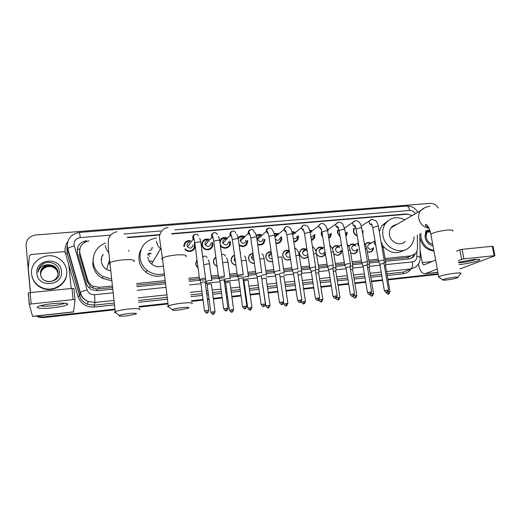 <?xml version="1.0" encoding="UTF-8"?>
<svg xmlns="http://www.w3.org/2000/svg" width="521" height="521" viewBox="0 0 521 521"><rect width="100%" height="100%" fill="white"/><g stroke="black" fill="none" stroke-linecap="round" stroke-linejoin="round"><path stroke-width="0.78" d="M198.032 267.774L196.599 266.433L195.583 263.939L196.99 259.738M217.133 266.622L214.138 264.154L213.486 262.226C213.291 260.064 214.092 258.409 215.883 257.263M235.928 265.15C233.844 264.857 232.366 263.737 231.487 261.796L231.148 260.533C230.972 257.869 232.105 256.078 234.541 255.147M254.417 263.437C251.545 263.535 249.631 262.187 248.68 259.386L248.576 258.865C248.458 255.7 249.924 253.857 252.978 253.323M272.62 261.509C269.103 262.232 266.824 260.806 265.782 257.218L265.749 256.977C265.873 253.427 267.683 251.689 271.187 251.767M290.529 259.341C286.758 260.936 284.166 259.686 282.76 255.59L282.708 254.6C283.424 250.979 285.58 249.611 289.188 250.49M308.132 256.866C304.31 259.601 301.438 258.637 299.523 253.988L299.542 252.314C300.786 248.797 303.157 247.807 306.661 249.344M325.384 253.76L325.26 254.098C322.558 257.804 319.653 257.752 316.553 253.929M341.809 250.412L341.288 252.985C339.151 255.824 336.625 256.019 333.714 253.571M357.836 249.09L357.106 251.806C355.342 253.988 353.179 254.294 350.626 252.731M373.655 247.749L372.73 250.562C371.258 252.236 369.448 252.6 367.285 251.65M191.461 250.542L191.448 251.168M194.177 243.307L194.939 245.489C195.916 250.861 188.009 253.74 184.929 249.09M208.843 249.11L208.817 249.696M211.656 242.871L212.236 242.187L212.757 243.906C213.805 249.552 205.267 252.151 202.558 246.974L201.842 244.877C202.057 240.428 204.401 238.546 208.875 239.243M225.997 247.638L225.971 248.191M229.442 241.92L230.08 241.256L230.341 242.343C231.396 247.898 223.099 250.516 220.337 245.463M242.936 246.133L242.91 246.648M247.625 240.389L247.696 240.8C247.078 246.14 244.245 247.683 239.198 245.437M259.66 244.59L259.64 245.085M264.824 239.276L264.863 239.569C264.46 243.978 262.076 245.665 257.706 244.629M281.464 236.697L281.789 238.755C281.294 242.135 279.328 243.704 275.902 243.45M298.266 235.583L298.429 237.915C297.882 240.402 296.345 241.77 293.824 242.018M314.834 234.45L314.795 237.022C314.267 238.742 313.16 239.855 311.46 240.357M304.954 236.404L304.739 235.036M331.161 233.284L330.907 236.065L328.816 238.468M322.773 237.368L321.203 234.268L321.737 231.018M347.26 232.099L346.804 235.049L345.898 236.3M340.122 236.827L337.393 232.828L337.699 230.028M346.133 236.046L346.074 235.518M363.15 230.894L362.662 233.675M357.178 235.87C355.114 235.095 353.85 233.61 353.381 231.409L353.85 228.237M356.019 252.945L355.921 252.574M340.35 254.196L340.259 253.76M324.485 255.381L324.407 254.821M329.708 237.837L329.585 236.964M260.559 244.512L260.552 245.046M243.848 245.951L243.841 246.524M226.915 247.351L226.915 247.963M209.761 248.706L209.774 249.364M192.366 250.015L192.412 250.718M385.338 259.901L408.073 257.472L408.249 259.002M79.57 250.868L79.7 255.772L87.352 281.868L90.719 286.739L92.745 287.983L96.776 289.018L112.569 287.559M136.652 285.117L165.391 282.2M188.804 279.829L199.458 278.748M211.35 277.543L218.507 276.814M229.82 275.668L237.283 274.912M248.042 273.825L255.791 273.037M266.016 272.001L274.039 271.187M283.75 270.204L292.04 269.357M301.249 268.426L309.793 267.56M318.513 266.674L327.299 265.788M335.55 264.948L344.57 264.036M352.365 263.242L361.6 262.304M368.959 261.562L378.409 260.604M412.274 215.479L407.162 214.216L171.819 233.955M385.091 258.475L410.685 255.896L414.82 254.105C416.605 252.464 417.497 250.334 417.497 247.722L417.282 235.134M89.078 240.891C81.96 242.382 78.918 246.589 79.96 253.512L87.723 279.966C88.616 282.805 90.426 284.915 93.155 286.296L98.983 287.318L112.399 285.97M136.469 283.541L165.196 280.643M188.609 278.286L199.256 277.211M211.148 276.013L218.299 275.29M229.611 274.15L237.068 273.401M247.827 272.314L255.577 271.532M265.801 270.503L273.825 269.696M283.528 268.712L291.819 267.879M301.021 266.954L309.565 266.088M318.279 265.209L327.064 264.323M335.316 263.496L344.329 262.584M352.124 261.796L361.359 260.865M368.718 260.129L378.168 259.171M159.784 234.964L127.586 237.667M365.162 244.329L365.162 244.329C366.751 242.363 368.731 241.998 371.108 243.222M348.92 246.413L349.05 246.159C350.62 243.913 352.691 243.424 355.27 244.707M332.515 248.732L332.737 248.094C334.254 245.495 336.423 244.87 339.249 246.218M316.013 251.695L316.227 250.145C317.641 247.123 319.914 246.329 323.046 247.762M327.097 228.81L328.445 229.383M309.63 230.054L312.164 230.803M292.014 231.578L295.681 232.249M274.228 233.349L278.995 233.714M256.26 235.394C258.09 234.163 260.031 234.098 262.07 235.192M238.09 237.817C239.888 235.85 242.063 235.414 244.623 236.521M219.738 241.054C221.106 237.895 223.496 236.834 226.895 237.869M183.874 246.472C184.024 242.232 186.251 240.298 190.556 240.656M223.105 247.827L222.78 247.175M220.767 245.306L220.285 245.098M183.861 246.322L184.408 246.303L183.861 246.322M183.835 245.567L184.427 245.365M201.829 244.779L202.356 244.824L201.829 244.779M201.803 243.841L202.376 243.711M246.29 245.17L247.722 242.122M257.732 244.167L257.947 244.727M262.701 244.245L262.812 243.32M264.056 240.767L264.883 239.986M278.956 243.099L278.989 242.395M313.805 238.898L313.746 237.771M314.638 237.485L314.704 237.081M330.444 236.97L330.438 236.384M114.939 309.096L43.243 316.924L43.302 317.263L39.329 316.976L36.848 315.973L39.329 316.976L43.302 317.263L114.972 309.428L43.302 317.263L43.36 317.602L39.401 317.315L36.431 316.019M438.207 274.072L387.937 279.569L438.207 274.072M382.577 280.155L371.506 281.366L382.577 280.155M365.716 282.004L354.853 283.19L365.716 282.004M348.627 283.873L337.979 285.033L348.627 283.873M331.304 285.762L320.884 286.908L331.304 285.762M313.74 287.683L303.554 288.803L313.74 287.683M295.935 289.637L285.996 290.718L295.935 289.637M277.882 291.61L268.198 292.665L277.882 291.61M259.569 293.61L250.152 294.639L259.569 293.61M245.932 295.101L245.313 295.173L245.932 295.101M240.995 295.641L231.858 296.644L240.995 295.641M227.612 297.107L226.505 297.231L227.612 297.107M222.154 297.706L213.317 298.67L222.154 297.706M209.032 299.139L207.43 299.315L209.032 299.139M203.047 299.796L191.513 301.053L203.047 299.796M168.003 303.626L139.153 306.784L168.003 303.626M262.871 244.121L262.61 243.509M246.342 245.117L245.45 245.059M229.09 246.537L228.061 246.628M211.467 248.133L210.445 248.224M193.61 249.748L192.588 249.839M151.305 253.571L148.179 253.851M246.453 244.401L246.036 244.44M229.559 245.925L228.654 246.01M211.949 247.514L211.051 247.592M194.099 249.123L193.206 249.207M150.022 253.102L149.507 253.147M438.259 274.365L387.989 279.868M382.629 280.454L371.551 281.666M365.768 282.304L354.899 283.489M348.679 284.173L338.031 285.339M331.356 286.068L320.929 287.208M313.792 287.989L303.606 289.109M295.98 289.943L286.042 291.031M277.927 291.916L268.243 292.978M259.614 293.922L250.197 294.958M245.977 295.42L245.358 295.485M241.041 295.961L231.904 296.957M227.657 297.426L226.55 297.543M222.2 298.019L213.356 298.989M209.077 299.458L207.475 299.634M203.086 300.116L191.552 301.379M168.042 303.951L139.192 307.11M115.011 309.761L43.36 317.602M408.086 214.196L405.644 214.02L171.702 233.603M30.368 292.594L26.083 245.554C26.187 239.608 29.352 236.091 35.584 235.01L430.183 203.353C433.628 203.268 436.344 204.851 438.337 208.1M43.243 316.924L39.257 316.631L37.323 315.921M438.154 273.779L387.885 279.276M382.525 279.855L371.453 281.066M365.664 281.698L354.801 282.89M348.582 283.567L337.934 284.733M331.258 285.462L320.838 286.596M313.694 287.377L303.509 288.491M295.889 289.324L285.951 290.412M277.83 291.298L268.152 292.353M259.523 293.297L250.106 294.326M245.892 294.788L245.267 294.853M240.949 295.329L231.819 296.325M227.566 296.788L226.466 296.911M222.115 297.387L213.271 298.351M208.993 298.82L207.391 298.995M203.008 299.471L191.468 300.734M167.964 303.3L139.114 306.452M159.862 234.6L127.319 237.322M385.586 261.314L409.174 258.911L413.205 257.185L415.634 253.265M86.453 241.334L86.538 240.735C79.472 242.213 76.457 246.381 77.486 253.239L86.323 283.404C87.222 286.27 89.058 288.38 91.82 289.735L97.492 290.692L112.744 289.135M136.834 286.68L165.58 283.75M188.999 281.36L205.645 279.66M211.552 279.061L224.167 277.771M230.028 277.179L242.428 275.909M248.25 275.316L256.247 274.502M266.231 273.486L274.489 272.639M283.971 271.675L292.489 270.809M301.47 269.891L310.242 268.999M318.741 268.133L327.748 267.214M335.785 266.394L345.019 265.45M352.6 264.675L362.056 263.711M369.2 262.988L378.865 261.998M414.338 254.489L412.15 257.667L410.958 258.501M433.85 250.425C427.077 248.973 422.805 244.655 421.033 237.472L420.851 233.297M433.96 251.024C426.634 250.06 421.977 245.723 419.985 238.006L419.835 236.983M429.825 230.256L428.177 231.324C426.543 232.933 425.918 234.997 426.308 237.517L426.321 237.615C427.168 241.158 429.297 243.385 432.717 244.29M433.029 245.977C428.757 244.649 426.08 241.692 424.999 237.101L425.872 230.712M429.845 230.302L429.271 230.529M430.04 230.901L428.464 231.07M429.968 230.692L428.659 230.92M430.405 232.197L427.741 231.767M430.3 231.799L427.917 231.578M427.064 230.1L425.266 236.059C425.436 232.731 426.907 230.666 429.688 229.852M458.597 262.239L473.374 259.497C477.379 259.1 479.522 259.158 479.789 259.673C480.375 260.741 468.718 263.6 460.655 264.401L459.034 264.551M458.688 262.727L461.626 262.519C468.216 261.698 473.133 260.611 476.363 259.263M418.343 264.199L418.356 264.277C419.698 270.451 421.932 273.623 425.038 273.785L437.275 269.018M459.867 268.953L494.917 255.785L494.162 255.713L492.299 246.29L493.055 246.381L494.904 255.7M463.905 258.865L461.645 259.341L459.828 249.8L462.081 249.318L463.905 258.865L494.162 255.713M458.298 260.669L461.645 259.341M462.081 249.318L492.299 246.29M459.828 249.8L456.507 251.207M435.621 260.044L423.951 264.948C423.182 264.909 422.622 264.121 422.284 262.577L420.069 250.36M31.592 273.994C29.853 260.962 46.708 251.024 58.131 258.025C63.113 260.949 65.959 265.176 66.662 270.705C68.355 282.564 54.06 292.822 42.364 287.839C36.053 285.13 32.458 280.513 31.592 273.994M40.54 273.883C41.061 285.449 60.762 283.04 59.374 271.754C59.251 263.535 47.665 259.302 41.498 264.928C39.342 266.934 38.183 269.364 38.007 272.209C39.453 267.208 42.917 264.707 48.394 264.727C43.204 265.736 40.586 268.758 40.527 273.772L40.527 273.772C39.661 267.507 47.808 262.63 53.487 265.938C56.131 267.442 57.636 269.637 58 272.522L58.033 273.03M61.458 271.194C63.582 285.977 37.759 288.569 36.906 273.492C34.992 258.592 60.638 256.352 61.458 271.194M58.026 273.414L58.013 273.291C57.655 270.425 56.157 268.237 53.526 266.745C47.873 263.45 39.772 268.308 40.638 274.541L40.664 274.814M58.026 273.317L58.007 273.095C57.649 270.23 56.151 268.041 53.513 266.544C47.86 263.248 39.746 268.107 40.612 274.352L40.879 275.759M45.099 280.715L45.646 280.962C51.429 283.606 58.84 278.455 57.994 272.327C57.629 269.442 56.125 267.247 53.474 265.736L48.394 264.727M58 273.792C57.564 271.044 56.086 268.96 53.565 267.54C47.991 264.297 39.98 269.012 40.736 275.192M58.007 273.701C57.603 270.907 56.118 268.79 53.559 267.338C47.932 264.069 39.876 268.888 40.716 275.095M66.721 273.121C66.883 284.277 53.331 292.88 42.422 288.282C36.698 285.873 33.188 281.763 31.898 275.954M44.018 263.352C40.404 265.241 38.404 268.191 38.007 272.209M454.091 277.289C448.242 278.064 444.413 278.911 442.603 279.823C442.309 280.239 443.651 280.285 446.627 279.972C451.57 279.341 455.256 278.579 457.685 277.673C458.819 277.068 457.62 276.938 454.091 277.289M439.17 277.426L438.702 276.749C441.821 275.388 447.311 274.202 455.172 273.186C459.874 272.711 461.736 272.854 460.753 273.61M396.488 224.603C394.267 224.916 392.476 225.958 391.102 227.723C389.584 229.8 389.05 232.223 389.48 234.984C390.516 242.682 400.688 246.713 405.292 241.308M392.534 226.251L393.186 226.518M414.123 236.755C413.876 240.793 412.424 244.16 409.76 246.856C401.684 255.642 384.693 248.582 382.955 235.583C382.245 231.064 383.065 227.058 385.423 223.561C390.574 217.329 397.028 216.078 404.765 219.816M379.288 231.643L381.717 225.788L387.806 220.93M404.146 250.191C396.507 254.548 389.395 253.076 382.805 245.775M181.862 307.624C176.906 308.23 173.688 308.907 172.197 309.656C171.63 310.379 174.001 310.483 179.315 309.956L188.335 308.211C190.145 307.253 187.99 307.058 181.862 307.624M168.999 307.064C167.677 306.915 167.306 306.615 167.899 306.179L168.29 305.957C170.842 304.883 175.401 303.958 181.966 303.176C190.269 302.408 193.578 302.649 191.871 303.906M148.296 253.636L147.899 254.385M149.247 250.608L151.982 249.448M148.01 253.779L150.094 252.959M164.356 273.727C158.117 275.362 152.373 274.228 147.104 270.34C143.054 267.052 140.69 262.884 140.012 257.83C139.882 246.648 145.379 240.038 156.495 237.999M164.519 275.042C157.928 277.328 151.761 276.377 146.023 272.203C142.018 268.96 139.687 264.837 139.016 259.849C138.612 256.091 139.309 252.574 141.106 249.292M147.86 257.113C148.231 259.855 149.468 262.167 151.591 264.049C155.232 266.902 159.166 267.501 163.392 265.84M149.436 256.221L149.853 256.228M147.814 255.218L149.143 254.723M151.233 248.211L152.861 247.814M128.563 313.557C123.751 314.143 120.631 314.788 119.205 315.498C118.619 316.28 121.256 316.384 127.117 315.811L135.812 314.156C137.713 313.147 135.291 312.945 128.563 313.557M115.968 312.854C114.561 312.685 114.177 312.372 114.822 311.916L115.226 311.695C117.674 310.685 122.083 309.8 128.453 309.051C137.603 308.217 141.282 308.465 139.498 309.8M103.145 254.287C101.686 256.436 101.087 258.8 101.328 261.373C101.797 264.857 103.549 267.566 106.603 269.52L110.758 271.05M102.044 256.306L102.787 255.674M101.289 259.64L101.908 259.119M111.631 279.015L102.937 276.534C97.297 273.212 94.054 268.406 93.207 262.115C92.849 253.069 96.906 246.713 105.385 243.04M128.531 250.34L129.071 251.168M111.833 280.819L102.403 278.351C96.834 275.068 93.63 270.327 92.797 264.114L93.279 257.758M355.596 227.163L354.156 228.693L353.733 231.5C354.15 233.454 355.276 234.763 357.106 235.433M384.238 260.318L382.544 260.109L378.552 261.281M388.516 289.891L383.99 263.639L382.772 263.496L379.861 264.329M362.356 231.858L362.362 231.383M338.832 229.22L338.044 230.438L337.764 232.92L340.05 236.365M367.442 262.037L365.69 261.816L361.743 262.988M371.642 291.812L367.188 265.378L365.918 265.228L363.046 266.055M329.949 237.596L329.826 236.801M345.749 235.394L346.491 232.6M345.449 233.597L345.814 233.043M327.702 229.904L327.357 229.748M321.815 232.04L321.594 234.359L322.668 236.749M328.347 230.692L327.507 230.393M350.145 266.98L350.392 263.795L348.601 263.548L344.707 264.714M354.534 293.759L350.151 267.136L348.842 266.98L346.003 267.807M314.046 238.585L313.902 237.661M328.712 237.797L330.145 235.928L330.405 233.805M328.373 235.687L329.754 234.255M311.369 239.803L314.013 236.938L314.098 234.978M311.441 231.337L309.871 230.849M311.838 232.06L310.106 231.838M333.173 265.541C333.46 265.248 332.828 265.169 331.284 265.306L327.435 266.459M337.191 295.733L332.893 268.921L331.525 268.764L328.725 269.578M297.927 239.452L297.784 238.52M310.985 237.335L313.473 235.433M281.607 239.706L280.917 240.5M293.746 241.523C295.889 241.236 297.185 240.031 297.641 237.895L297.563 236.13M294.99 232.802L292.229 232.294M295.094 233.441L292.548 233.708M315.687 267.332C315.98 267.026 315.329 266.947 313.727 267.084L309.923 268.237M319.614 297.732L315.394 270.731L313.974 270.562L311.206 271.376M293.297 238.579C295.212 239.139 296.436 238.475 296.957 236.599M280.949 237.973L280.786 237.257M278.331 234.281L274.417 234.04M278.116 234.847C276.618 234.483 275.524 234.964 274.841 236.293M297.927 269.162L297.96 269.142C298.266 268.829 297.589 268.745 295.921 268.888L292.17 270.034M301.796 299.757L297.654 272.568L296.182 272.392L293.447 273.199M275.837 242.975C278.852 243.183 280.572 241.796 280.995 238.813M275.27 239.159C277.7 241.002 279.341 240.533 280.2 237.739M261.431 235.772C259.647 234.906 257.98 235.017 256.43 236.111M260.884 236.274C258.716 236.098 257.621 237.101 257.595 239.276L257.595 239.295C259.927 242.714 261.789 242.578 263.177 238.879M279.985 270.985L279.992 270.979C280.311 270.66 279.608 270.568 277.875 270.718L274.176 271.858M274.098 271.584L268.979 236.768M283.73 301.815L279.666 274.424L278.142 274.248L275.44 275.049M275.414 274.867L279.49 302.577M246.876 244.453L246.316 244.974M259.028 245.02L259.048 244.551M257.628 244.121C261.549 245.15 263.698 243.678 264.069 239.706M240.044 245.99L239.588 245.196M244.004 237.127C241.646 236.247 239.732 236.762 238.247 238.67M243.392 237.739C241.327 237.719 240.298 238.742 240.298 240.806L240.376 241.197C242.949 244.284 244.805 243.984 245.945 240.305M261.789 272.835C262.083 272.509 261.34 272.424 259.575 272.574L255.922 273.701M261.451 276.299L259.849 276.123L257.179 276.925M263.847 303.958L263.541 306.53C263.633 305.886 263.906 308.113 265.43 304.036L261.125 304.511L257.153 276.736L255.818 273.447M242.285 246.641L242.317 246.153M239.113 244.805C243.633 247.175 246.238 245.905 246.921 240.995M223.47 247.944L223.235 247.384M226.303 238.507C222.35 237.797 220.279 239.426 220.077 243.385M225.632 239.237C223.698 239.38 222.747 240.415 222.767 242.363L222.975 243.105C225.678 245.827 227.514 245.411 228.491 241.855M243.34 274.71C243.587 274.385 242.812 274.3 241.015 274.456L237.407 275.576M242.975 278.201L241.295 278.032L238.664 278.82M238.611 278.644L237.302 275.309M225.326 248.237L225.372 247.722M220.259 244.883L220.442 244.681C222.382 249.748 230.556 247.807 229.572 242.539M208.315 239.92C204.499 239.491 202.513 241.171 202.376 244.961L202.995 246.785C205.365 251.363 212.913 249.09 211.988 244.102M202.337 244.369L201.803 244.512M207.599 240.793C205.821 241.086 204.961 242.135 205.007 243.932L205.365 245C208.153 247.384 209.97 246.856 210.803 243.418M224.623 276.605C224.831 276.286 224.017 276.208 222.193 276.364L218.631 277.478M224.238 280.129L222.48 279.966L219.875 280.747M208.159 249.813L208.205 249.266M190.035 241.373C186.381 241.236 184.519 242.962 184.434 246.557M184.395 246.042L183.854 246.257M189.279 242.408C187.697 242.851 186.941 243.893 187.006 245.528L187.534 246.876C190.38 248.953 192.164 248.328 192.881 245.007M205.645 278.533C205.808 278.221 204.955 278.142 203.099 278.299L199.582 279.406M205.235 282.082L203.392 281.926L200.826 282.701M190.771 251.356L190.823 250.777M185.046 249.253L185.346 248.843C188.048 252.952 195.036 250.432 194.177 245.691M370.581 243.515C368.477 242.506 366.706 242.838 365.267 244.505M369.832 243.945L368.054 244.948L367.65 246.915C368.744 249.5 370.307 250.015 372.333 248.465M385.82 262.695L384.055 262.519M390.014 291.597L385.586 265.944L384.368 265.814M356.221 252.789L356.149 252.353M367.266 251.565C369.265 252.385 370.926 252.021 372.268 250.484L373.121 248.035M354.762 245.007C352.391 243.926 350.503 244.408 349.09 246.453L349.018 246.589M355.778 246.049C354.267 245.098 353.004 245.293 351.994 246.641L351.688 248.439C352.893 251.135 354.508 251.597 356.546 249.826M369.435 264.388L367.253 264.245M373.544 293.479L369.187 267.651L367.552 267.566M340.578 253.974L340.493 253.46M350.613 252.659C352.997 254.079 355.003 253.773 356.631 251.741L357.315 249.39M338.754 246.524C336.149 245.378 334.169 245.99 332.802 248.361L332.6 248.934M339.575 247.501C337.947 246.589 336.664 246.889 335.732 248.4L335.531 249.982C336.853 252.802 338.533 253.193 340.558 251.161M352.834 266.101L350.223 266.003M356.865 295.387L352.574 269.383L350.516 269.35M324.726 255.075L324.635 254.489M333.7 253.486C336.436 255.798 338.806 255.616 340.812 252.945L341.301 250.718M322.571 248.074C319.679 246.85 317.595 247.618 316.319 250.38L316.123 252.092M323.157 248.966C321.392 248.113 320.089 248.53 319.262 250.23L319.158 251.545C320.643 254.502 322.375 254.808 324.362 252.464M336.012 267.84L332.958 267.787M339.959 297.322L335.745 271.141L333.251 271.167M316.592 253.87C319.49 257.511 322.219 257.582 324.785 254.085L325.078 252.014M306.198 249.663C302.962 248.335 300.78 249.285 299.66 252.509L299.634 254.085C301.711 258.709 304.511 259.445 308.041 256.293M306.504 250.445C304.583 249.676 303.281 250.236 302.603 252.138L302.584 253.134C303.919 255.993 305.638 256.384 307.735 254.307M318.969 269.598L315.465 269.604M322.831 299.282L318.689 272.919L315.752 273.017M289.279 251.083C285.762 249.963 283.613 251.187 282.844 254.749L282.89 255.694C284.349 259.712 286.876 260.806 290.471 258.976M289.396 251.851C287.39 251.363 286.179 252.125 285.762 254.124L285.788 254.736C286.57 257.035 288.028 257.745 290.151 256.866M301.698 271.382C301.985 271.089 301.327 271.011 299.725 271.154L297.732 271.461M305.469 301.275L301.405 274.723L298.012 274.912M271.259 252.262C267.846 252.021 266.062 253.629 265.899 257.074L265.925 257.315C266.98 260.806 269.201 262.109 272.581 261.236M271.408 253.252C269.676 253.427 268.79 254.398 268.751 256.169L268.771 256.365C269.253 258.195 270.406 259.035 272.236 258.898M284.179 273.206L284.199 273.193C284.492 272.887 283.808 272.809 282.141 272.952L279.764 273.343M287.872 303.287L283.886 276.553L280.031 276.859M253.037 253.766C250.073 254.183 248.641 255.915 248.738 258.963L248.83 259.445C249.761 262.148 251.61 263.405 254.391 263.222M253.226 255.056C251.982 255.622 251.422 256.606 251.532 258.012L254.014 260.572M266.459 275.023C266.759 274.71 266.042 274.626 264.323 274.775L261.549 275.27M270.034 305.332L266.127 278.409L264.59 278.24L261.972 279.009M268.517 305.391L268.204 307.898C268.367 307.058 268.107 309.858 270.054 305.462L265.847 305.938L261.731 278.364M234.6 255.557C232.255 256.404 231.168 258.09 231.324 260.63L231.637 261.803C232.477 263.665 233.903 264.72 235.902 264.961M234.841 257.309L234.066 259.679L235.466 261.835M248.497 276.859C248.751 276.553 248.009 276.475 246.264 276.625L243.073 277.25M248.152 280.272L246.531 280.116L243.945 280.878M243.9 280.708L242.962 278.344M215.935 257.667C214.255 258.742 213.499 260.292 213.682 262.324L214.287 264.114L217.114 266.446M216.345 260.741L216.365 261.366M230.289 278.728L227.944 278.501L224.369 279.302M229.917 282.167L228.224 282.011L225.665 282.773M197.049 260.174L195.798 264.036L196.743 266.361L198.006 267.573M211.826 280.624L209.377 280.402L205.912 281.47M211.435 284.082L209.663 283.938L207.137 284.687M213.323 311.695L213.148 314.241C213.239 313.596 213.486 315.817 215.049 311.773L210.751 312.216L207.111 284.499L205.815 281.21M52.452 303.665C62.344 302.786 67.45 303.001 67.776 304.303C66.375 305.625 61.367 306.791 52.764 307.8C41.543 309.064 33.07 308.061 39.362 306.055C42.409 305.085 46.766 304.29 52.452 303.665M40.521 305.703C42.422 306.322 46.441 306.335 52.575 305.742C58.254 305.098 62.09 304.303 64.083 303.352L64.35 303.189M30.485 292.581L28.264 267.957L29.404 256.032L31.013 254.522L63.569 251.689L64.663 251.936L65.399 252.887L68.759 264.531L71.169 288.504M29.254 304.459L28.225 293.115L30.146 292.613L31.182 303.977L29.254 304.459L32.615 316.429L73.578 311.981L75.044 299.686L73.129 299.608L72.002 288.419L73.917 288.53L75.037 299.666M31.182 303.977L73.129 299.608M30.146 292.613L72.002 288.419M77.134 249.735L79.772 248.856M413.772 254.873L414.136 254.984M96.945 290.731L96.776 289.018M88.629 287.429L90.719 286.739M84.695 242.232L84.558 241.086M406.738 257.732L410.685 255.896M98.508 288.986L98.983 287.318M87.352 281.868L87.723 279.966M79.7 255.772L79.96 253.512M230.295 242.05L229.494 242.122M212.711 243.607L211.917 243.678M194.893 245.189L194.105 245.261M404.999 214.398L405.644 214.02M415.361 213.695C413.967 211.467 412.072 210.386 409.682 210.458L174.867 229.813M417.888 212.236C415.237 207.97 411.505 205.912 406.693 206.062C408.073 206.153 409.07 207.619 409.682 210.458M109.911 235.166L80.273 237.609C76.099 238.351 74.008 240.748 73.989 244.785L87.079 289.871C88.349 293.225 90.836 294.847 94.542 294.73L113.148 292.809M113.988 300.441L94.965 302.46L88.127 301.516C84.089 299.79 81.426 296.892 80.13 292.815L66.942 246.83M66.916 247.579L67.235 253.063L67.567 248.738C68.583 247.788 70.797 246.856 74.216 245.925M410.965 269.031C409.05 271.78 406.445 273.362 403.137 273.779L387.233 275.492M381.873 276.071L370.809 277.263M365.026 277.888L354.169 279.054M347.95 279.725L337.308 280.871M330.64 281.587L320.226 282.714M313.088 283.483L302.909 284.577M295.296 285.397L285.365 286.465M277.25 287.338L267.579 288.387M258.95 289.311L249.546 290.327M245.326 290.777L244.707 290.848M240.396 291.311L231.265 292.294M227.019 292.75L225.919 292.874M221.568 293.336L212.737 294.293M208.459 294.749L206.857 294.925M202.474 295.394L190.946 296.638M167.456 299.165L138.632 302.271M114.477 304.876L94.275 307.051C86.193 307.338 80.768 303.815 77.994 296.482L68.792 264.863M65.288 252.6C64.591 248.68 65.405 245.078 67.717 241.796M385.657 264.655L412.385 261.894C415.224 261.366 416.728 259.556 416.891 256.462C419.581 256.742 420.688 257.211 420.206 257.856C420.108 261.685 418.604 264.74 415.693 267.012L403.508 272.073L403.137 273.779M406.693 206.062L79.492 232.425C71.533 233.812 67.437 238.481 67.202 246.433L80.338 292.528L79.68 295.772C80.944 299.757 83.549 302.584 87.489 304.271L94.171 305.182L114.268 303.033M65.666 253.799L67.235 253.063L79.68 295.772L77.994 296.482M94.542 294.73L94.965 302.46L94.171 305.182L94.275 307.051M412.385 261.894C412.866 265.56 412.339 267.911 410.808 268.947L386.549 271.526M381.196 272.092L370.131 273.264M364.355 273.877L353.505 275.029M347.292 275.687L336.657 276.82M329.988 277.524L319.581 278.631M312.45 279.386L302.278 280.467M294.671 281.275L284.746 282.323M276.638 283.183L266.973 284.212M258.351 285.124L248.953 286.12M244.74 286.57L244.121 286.635M239.81 287.091L230.686 288.061M226.446 288.51L225.339 288.627M221.002 289.09L212.171 290.028M207.899 290.477L206.296 290.646M201.92 291.115L190.399 292.333M166.928 294.827L138.124 297.882M138.423 300.448L167.241 297.361M190.719 294.847L202.246 293.616M206.622 293.147L208.224 292.978M212.503 292.515L221.334 291.571M225.678 291.109L226.785 290.992M231.024 290.536L240.148 289.559M244.466 289.096L245.085 289.031M249.299 288.582L258.703 287.572M267.325 286.648L276.996 285.612M285.104 284.746L295.036 283.685M302.649 282.87L312.821 281.776M319.959 281.014L330.373 279.901M337.041 279.184L347.676 278.051M353.896 277.38L364.752 276.221M370.529 275.602L381.593 274.417M386.947 273.844L403.508 272.073M416.891 256.462L416.8 251.343M160.67 230.985L123.978 234.007M137.251 290.321L166.017 287.345M189.455 284.928L200.956 283.737M205.333 283.287L220.012 281.77M224.356 281.32L238.8 279.829M243.105 279.38L257.322 277.914M266.27 276.99L275.583 276.026M284.004 275.16L293.597 274.17M301.503 273.349L311.356 272.333M318.78 271.565L328.875 270.523M335.83 269.8L346.152 268.738M352.658 268.068L363.202 266.973M369.265 266.348L380.017 265.235M66.929 247.175L67.196 253.141L79.635 295.843C80.924 299.809 83.549 302.616 87.489 304.271L88.127 301.516C84.135 299.699 81.537 296.709 80.338 292.528C81.406 291.74 83.653 290.855 87.079 289.871M79.492 232.425L80.273 237.609M410.066 256.54L410.066 256.182M425.722 273.61L437.874 272.288M422.284 262.577L432.026 261.568M452.703 231.129C453.622 230.08 451.74 229.741 447.064 230.106C439.268 231.044 433.869 232.412 430.86 234.203L431.03 235.127M424.778 207.71L420.486 210.738C418.871 212.978 418.317 215.596 418.812 218.592C420.258 224.219 423.658 227.43 429.024 228.224M185.867 256.762C187.488 255.03 184.18 254.437 175.935 254.977C169.429 255.668 164.936 256.716 162.454 258.116C161.556 258.742 161.621 259.25 162.637 259.634M149.371 260.936L152.992 261.666L149.345 260.969M156.437 241.171C156.841 244.173 158.215 246.713 160.54 248.778L161.256 249.351M133.956 261.744C135.655 259.901 131.969 259.269 122.897 259.849C116.593 260.5 112.243 261.49 109.853 262.812C108.902 263.457 108.961 263.984 110.029 264.394M105.379 245.56C105.704 248.256 106.831 250.608 108.772 252.613M387.318 289.943L386.719 292.431C386.901 291.519 386.523 294.508 388.536 290.008L384.381 290.679M370.952 219.601L369.565 220.767L369.291 222.545C369.669 224.069 370.6 224.935 372.079 225.144M384.198 260.103L378.435 226.694C378.676 226.368 378.109 226.251 376.735 226.348L372.775 227.677M370.398 291.864L369.838 294.365C370.014 293.531 369.812 296.286 371.662 291.929L367.494 292.594M354.365 221.015L352.86 222.389L352.684 223.978C353.036 225.463 353.935 226.329 355.387 226.583M367.403 261.816L361.73 228.178C361.984 227.84 361.398 227.723 359.965 227.82L356.058 229.142M353.245 293.811L352.724 296.319C352.899 295.485 352.684 298.259 354.554 293.877L350.373 294.534M337.562 222.441L335.947 224.076L335.85 225.424C336.182 226.869 337.054 227.736 338.461 228.029M350.386 263.548L344.804 229.683C345.065 229.331 344.459 229.207 342.974 229.312L339.112 230.627M335.856 295.785L335.374 298.305C335.544 297.465 335.322 300.259 337.211 295.856L333.017 296.508M320.526 223.887L318.813 225.827L318.793 226.889L321.314 229.494M333.134 265.306L327.65 231.207C327.924 230.842 327.292 230.712 325.755 230.823L321.932 232.132M318.227 297.784L317.784 300.317C317.953 299.477 317.738 302.284 319.634 297.862L315.426 298.5M303.261 225.359L301.483 227.644L301.509 228.374L303.919 230.972M315.648 267.084L310.269 232.757C310.549 232.379 309.897 232.242 308.302 232.353L304.524 233.655M300.35 299.809L299.953 302.362C300.116 301.516 299.894 304.336 301.815 299.894L297.582 300.526M285.755 226.85L283.984 229.878L286.29 232.464M297.921 268.888L292.646 234.32C292.939 233.929 292.261 233.792 290.601 233.903L286.824 234.873L286.876 235.205M281.874 304.433C282.03 303.58 281.796 306.42 283.75 301.952L279.471 302.44C282.415 306.355 281.522 303.632 281.874 304.433L282.226 301.867M268.009 228.361C266.7 228.921 266.107 229.937 266.224 231.402L268.413 233.968M279.953 270.718L274.788 235.909C275.088 235.505 274.385 235.362 272.665 235.472L268.934 236.43C267.67 230.438 267.156 231.812 266.83 231.207C266.029 230.673 266.778 229.592 269.083 227.957C272.294 228.042 272.626 231.213 273.31 231.265L274.73 235.57M250.015 229.891C248.706 230.464 248.107 231.487 248.224 232.952L250.288 235.485M261.731 272.574L256.677 237.517C256.99 237.101 256.26 236.951 254.476 237.068L250.79 238.006L250.835 238.357M263.541 306.53C263.183 305.729 264.069 308.471 261.125 304.511L261.145 304.655M245.202 306.074L244.942 308.66C245.039 308.009 245.293 310.255 246.85 306.159L242.539 306.765M231.76 231.454C230.458 232.04 229.859 233.056 229.969 234.515L231.904 237.016M243.261 274.456L238.318 239.152C238.644 238.722 237.882 238.566 236.026 238.69L232.386 239.601L232.438 239.966M226.296 308.217L226.081 310.816C226.179 310.164 226.427 312.431 228.009 308.302L223.665 308.907M213.252 233.037C211.949 233.636 211.357 234.658 211.461 236.104L211.832 237.218L213.258 238.553M224.525 276.371L219.706 240.806C220.038 240.363 219.243 240.207 217.322 240.324L213.727 241.23L213.779 241.594M207.111 310.392L206.948 313.01C207.026 312.359 207.306 314.612 208.895 310.483L207.111 310.392L204.512 311.076M194.476 234.645C193.187 235.258 192.594 236.287 192.692 237.719L193.245 239.126L194.346 240.103M205.528 278.305L200.832 242.486C201.171 242.031 200.344 241.868 198.351 241.991L194.802 242.871L194.847 243.248M388.842 291.643L388.256 294.065C388.445 293.167 388.041 296.123 390.027 291.701L388.015 291.76M375.016 240.78L374.182 243.261L375.823 245.502M385.787 262.499L383.195 247.482L381.971 247.201M372.333 293.531L371.786 295.967C371.955 295.147 371.753 297.856 373.564 293.59L371.115 293.707M358.337 242.793L357.927 244.792L358.982 246.654M369.402 264.186L366.849 249.071L365.208 248.804M355.609 295.44L355.094 297.888C355.263 297.068 355.048 299.79 356.885 295.498L353.974 295.7M341.496 245.215L341.854 247.436M352.802 265.892L350.288 250.679C350.542 250.386 349.949 250.295 348.51 250.412L348.223 250.438M338.657 297.38L338.181 299.835C338.357 299.008 338.122 301.757 339.979 297.439L336.579 297.732M335.98 267.618L333.512 252.314C333.772 252.008 333.16 251.91 331.669 252.034L331.011 252.105M321.477 299.341L321.04 301.809C321.203 300.988 320.988 303.73 322.851 299.406L318.891 299.835M318.937 269.37L316.514 253.968C316.781 253.649 316.149 253.551 314.599 253.675L313.564 253.805M304.062 301.327L303.665 303.815C303.828 302.981 303.6 305.742 305.488 301.399L301.346 302.017M301.666 271.148L299.288 255.642C299.568 255.31 298.904 255.212 297.302 255.336L295.882 255.531M286.413 303.346L286.055 305.84C286.218 305.006 285.977 307.787 287.892 303.417L283.73 304.03M284.16 272.952L281.828 257.335C282.121 256.996 281.438 256.892 279.77 257.022L277.96 257.296M266.42 274.775L264.14 259.054C264.44 258.709 263.724 258.598 262.004 258.729L259.79 259.093M268.204 307.898C267.859 307.116 268.745 309.787 265.847 305.938L265.866 306.068M250.373 307.462L250.106 309.982C250.262 309.142 250.015 311.949 251.969 307.533L247.755 308.139M248.439 276.625L246.205 260.8C246.518 260.441 245.775 260.331 243.991 260.467L241.366 260.93M231.982 309.565L231.76 312.092C231.838 311.46 232.112 313.662 233.636 309.637L229.39 310.236M230.21 278.501L228.029 262.564C228.348 262.193 227.579 262.083 225.73 262.219L222.688 262.812M203.372 256.462L202.708 256.82M211.728 280.402L209.598 264.355C209.924 263.978 209.129 263.86 207.208 264.004L203.757 264.785M213.148 314.241C212.77 313.434 213.682 316.188 210.751 312.216L210.771 312.359M32.562 316.319L73.611 311.864M92.745 287.983L93.155 286.296M39.401 317.315L39.257 316.631M420.193 257.283L419.776 233.851M409.793 256.716L409.786 256.312M412.15 257.667L413.205 257.185M478.591 259.276L479.789 259.673M425.038 273.785L437.894 272.392M42.364 287.839L42.422 288.282M442.603 279.823L438.461 276.925M428.79 227.723C425.787 226.238 424.752 225.085 425.696 224.264C427.988 225.346 429.714 228.66 430.86 234.203L438.702 276.749M391.102 227.723L420.486 210.738C423.078 208.179 426.237 206.7 429.962 206.29M385.423 223.561L381.717 225.788M458.024 277.192L460.382 273.805M172.197 309.656L167.899 306.179M168.023 227.618C161.731 227.638 158.573 235.811 159.641 238.865L162.454 258.116L168.29 305.957M147.104 270.34L146.023 272.203M151.591 264.049L160.54 248.778L161.236 249.233M119.205 315.498L114.822 311.916M117.036 231.767C110.745 232.763 108.583 237.726 108.381 240.122L108.303 247.755L115.226 311.695M102.937 276.534L102.403 278.351M106.603 269.52L109.547 259.875M354.156 228.693L353.498 229.123M361.248 226.094L372.092 219.237L375.941 220.956C376.579 220.793 378.8 226.856 378.389 226.42M378.487 261.06L372.723 227.403C371.831 224.395 371.271 223.203 371.037 223.828L372.001 224.968M379.822 264.193L378.467 261.08M386.719 292.431C386.517 291.858 386.771 293.961 384.361 290.562L379.835 264.18M383.984 263.496L384.211 260.337M338.044 230.438L337.439 230.849M344.459 228.042L355.498 220.644C357.771 220.897 359.223 221.744 359.868 223.17C360.154 222.995 361.717 227.247 361.685 227.892M361.678 262.753L356.006 228.856C354.925 224.558 354.703 225.6 354.287 225.118C353.961 225.437 354.3 225.867 355.302 226.388M369.838 294.365C369.63 293.785 369.871 295.908 367.474 292.476L363.02 265.899L361.652 262.773M367.175 265.228L367.416 262.056M321.737 232.268L321.19 232.659M327.442 230.093L338.676 222.063C341.301 222.649 342.74 223.516 342.981 224.668L344.752 229.383M344.642 264.473L339.06 230.328C337.849 225.547 337.719 226.967 337.308 226.401C336.924 226.713 337.282 227.189 338.383 227.827M345.957 267.657L344.615 264.492M352.724 296.319C352.509 295.739 352.743 297.882 350.353 294.417L345.977 267.644M295.023 241.62L294.612 241.926M310.19 232.281L318.813 225.827C319.353 224.571 320.291 223.796 321.626 223.509C323.131 223.372 324.414 224.089 325.482 225.665C325.859 225.639 327.351 229.038 327.598 230.901M327.364 266.211L321.887 231.825C320.721 227.097 320.578 228.198 320.096 227.684C319.731 228.022 320.109 228.556 321.236 229.286M335.374 298.305C335.14 297.712 335.413 299.888 332.997 296.377L328.699 269.409L327.338 266.231M332.88 268.764L333.14 265.56M292.691 234.619L301.483 227.644C301.939 226.29 302.896 225.404 304.349 224.974C308.946 225.893 308.777 228.1 310.216 232.431M309.858 267.976L304.479 233.336C303.658 230.08 303.046 228.615 302.629 228.947C302.265 229.422 302.668 230.022 303.847 230.757M317.784 300.317C317.55 299.725 317.81 301.913 315.407 298.37L311.18 271.207L309.826 268.002M315.387 270.568L315.654 267.351M274.964 237.133L283.952 229.514C284.199 228.211 285.156 227.189 286.837 226.459C291.213 227.716 291.057 229.051 292.594 233.988M292.105 269.767L286.824 234.873C285.612 229.572 285.449 230.757 284.896 230.165C284.557 230.738 285 231.435 286.218 232.242M293.401 273.037L292.073 269.787M299.953 302.362C299.718 301.763 299.966 303.964 297.563 300.389L293.421 273.024M268.348 233.753L266.231 231.422L257.595 239.295M275.394 274.88L274.072 271.604M254.046 232.164C253.935 230.282 252.952 229.39 251.089 229.481C248.758 231.005 248.185 232.216 249.37 233.121L250.79 238.006L255.844 273.421M250.23 235.271L248.309 233.356L240.376 241.197M256.625 237.166C255.772 233.668 255.173 232.164 254.841 232.672M265.41 303.899L261.438 276.312M235.759 233.349C235.316 231.545 234.346 230.777 232.841 231.031C230.901 232.086 230.217 233.056 230.803 233.942L232.386 239.601L237.335 275.29M231.852 236.808L230.184 235.297L222.975 243.105M244.942 308.66C244.583 307.852 245.463 310.614 242.519 306.622L238.638 278.624M238.266 238.794C237.661 235.805 237.133 234.398 236.697 234.567M246.83 306.009L242.949 278.221M217.185 234.587C217.14 233.428 216.189 232.763 214.339 232.594C212.887 233.03 212.197 233.87 212.262 235.121C212.47 236.534 212.575 234.886 213.727 241.23L218.553 277.179M213.213 238.364L211.832 237.218L205.365 245M226.081 310.816C225.71 310.002 226.602 312.789 223.639 308.758L219.849 280.552M202.995 246.785L202.682 247.169M219.654 240.435C218.638 235.674 218.716 237.016 218.234 236.417M219.829 280.565L218.52 277.205M227.983 308.152L224.193 280.161M198.332 235.889C198.071 234.802 197.153 234.235 195.577 234.183C192.607 236.195 193.35 234.769 194.802 242.871L199.504 279.1M194.313 239.94L193.245 239.126L187.534 246.876M206.948 313.01C206.57 312.183 207.462 314.997 204.493 310.926L200.8 282.499M200.774 242.109C199.823 237.342 199.901 238.872 199.478 238.26M200.774 282.512L199.471 279.126M208.875 310.327L205.176 282.128M368.054 244.948L375.029 240.845M383.156 247.26C383.495 248.035 382.173 243.235 381.125 242.272M385.579 265.808L385.8 262.714M385.963 292.379C388.445 295.524 387.976 293.512 388.256 294.065M351.994 246.641L358.344 242.825M366.81 248.843L365.605 245.111L364.257 243.151M369.181 267.514L369.409 264.407M369.519 294.372C372.066 297.374 371.44 295.414 371.786 295.967M335.732 248.4L341.437 244.863M350.249 250.438L348.842 246.27L347.188 244.154M352.567 269.246L352.808 266.12M352.828 296.306C355.394 299.295 354.736 297.335 355.094 297.888M319.262 250.23L324.296 246.947M333.473 252.06L331.975 247.67L329.91 245.267M335.739 270.992L335.986 267.859M335.895 298.175C338.416 301.288 337.842 299.275 338.181 299.835M288.758 259.829L288.341 260.122M302.603 252.138L306.934 249.155M316.468 253.707C315.791 250.145 314.443 247.742 312.424 246.505M318.683 272.77L318.943 269.618M318.715 299.972C321.118 303.339 320.793 301.229 321.04 301.809M285.762 254.124L289.344 251.506M299.243 255.375C297.921 250.497 297.81 250.015 294.717 247.885M303.665 303.815C303.333 303.04 304.212 305.671 301.327 301.893L301.288 301.652M301.399 274.567L301.672 271.402M268.751 256.169L271.519 254.007M286.055 305.84C285.71 305.065 286.609 307.716 283.711 303.899L283.593 303.105M262.102 253.922C262.981 254.391 263.646 256.006 264.095 258.774M251.578 258.253L253.453 256.671M244.473 255.987C245.241 256.54 245.808 258.051 246.159 260.507M250.106 309.982C249.754 309.194 250.634 311.89 247.735 308.002L243.919 280.695M234.235 260.337L235.147 259.504M240.233 252.828L240.695 252.711M251.949 307.403L248.133 280.285M226.466 257.967C227.189 258.579 227.697 260.012 227.983 262.265M221.601 254.802L222.63 254.398C224.193 254.346 225.144 254.99 225.489 256.319M231.76 312.092C231.402 311.304 232.275 314.02 229.377 310.093L225.645 282.584M225.626 282.597L224.343 279.321M233.616 309.5L229.885 282.187M208.172 259.933C208.634 260.493 208.589 259.23 209.559 264.049M202.741 257.042L204.323 256.104C205.749 256.026 206.661 256.56 207.058 257.693M205.574 279.145L205.847 281.19M215.03 311.63L211.389 284.121M65.405 303.274L67.776 304.303M28.316 292.997L29.345 304.355"/></g></svg>
